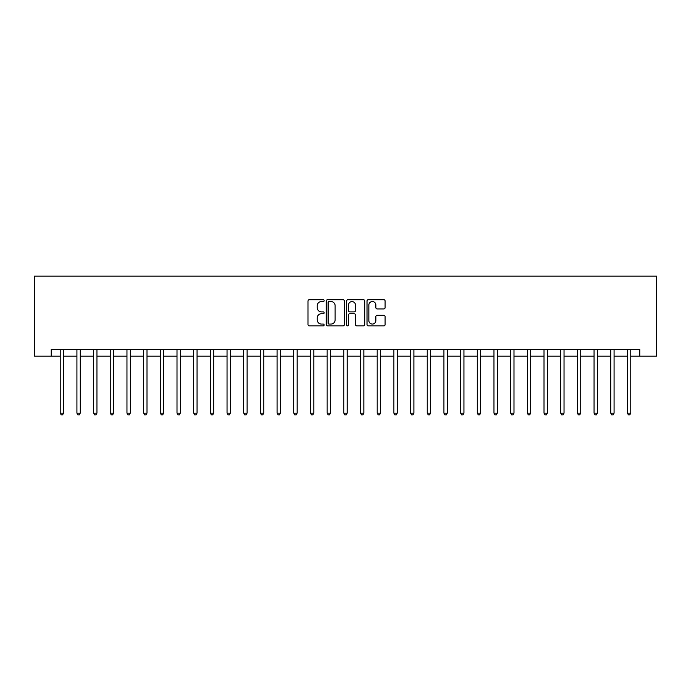 <?xml version="1.0" encoding="UTF-8"?>
<svg xmlns="http://www.w3.org/2000/svg" width="691" height="691" viewBox="0 0 691 691"><rect width="100%" height="100%" fill="white"/><g stroke="black" fill="none" stroke-linecap="round" stroke-linejoin="round"><path stroke-width="1.04" d="M324.148 300.62A0.916 0.916 0 0 0 323.233 299.704L309.309 299.704A1.313 1.313 0 0 0 308.005 301.017L308.005 324.597A1.313 1.313 0 0 0 309.309 325.902L323.233 325.902A0.916 0.916 0 0 0 324.148 324.986A0.916 0.916 0 0 0 323.233 324.07L321.427 324.07A4.189 4.189 0 0 1 317.238 319.881L317.238 317.912A4.189 4.189 0 0 1 321.427 313.723L323.233 313.723A0.916 0.916 0 0 0 324.148 312.807A0.916 0.916 0 0 0 323.233 311.883L321.427 311.883A4.189 4.189 0 0 1 317.238 307.694L317.238 305.733A4.189 4.189 0 0 1 321.427 301.535L323.233 301.535A0.916 0.916 0 0 0 324.148 300.62M383.781 308.937A1.313 1.313 0 0 0 385.094 307.633L385.094 301.017A1.313 1.313 0 0 0 383.781 299.704L368.329 299.704A1.313 1.313 0 0 0 367.016 301.017L367.016 324.597A1.313 1.313 0 0 0 368.329 325.902L383.781 325.902A1.313 1.313 0 0 0 385.094 324.597L385.094 316.599A1.313 1.313 0 0 0 383.781 315.295L377.165 315.295A1.313 1.313 0 0 0 375.861 316.599L375.861 320.564A3.507 3.507 0 0 1 372.354 324.07A3.507 3.507 0 0 1 368.847 320.564L368.847 305.042A3.507 3.507 0 0 1 372.354 301.535A3.507 3.507 0 0 1 375.861 305.042L375.861 307.633A1.313 1.313 0 0 0 377.165 308.937L383.781 308.937M51.229 356.176L51.229 349.508L639.771 349.508L639.771 356.176L656.45 356.176L656.45 276.106L34.55 276.106L34.55 356.176L60.238 356.176M344.351 301.017A1.313 1.313 0 0 0 343.047 299.704L327.586 299.704A1.313 1.313 0 0 0 326.273 301.017L326.273 324.597A1.313 1.313 0 0 0 327.586 325.902L343.047 325.902A1.313 1.313 0 0 0 344.351 324.597L344.351 301.017M347.953 299.704L363.414 299.704A1.313 1.313 0 0 1 364.727 301.017L364.727 324.597A1.313 1.313 0 0 1 363.414 325.902L356.798 325.902A1.313 1.313 0 0 1 355.485 324.597L355.485 315.027A1.313 1.313 0 0 0 354.181 313.723L349.793 313.723A1.313 1.313 0 0 0 348.48 315.027L348.48 324.986A0.916 0.916 0 0 1 347.564 325.902A0.916 0.916 0 0 1 346.649 324.986L346.649 301.017A1.313 1.313 0 0 1 347.953 299.704M63.581 356.176L76.926 356.176M80.26 356.176L93.605 356.176M96.939 356.176L110.284 356.176M113.626 356.176L126.971 356.176M130.305 356.176L143.65 356.176M146.984 356.176L160.329 356.176M163.663 356.176L177.017 356.176M180.351 356.176L193.696 356.176M197.03 356.176L210.375 356.176M213.709 356.176L227.063 356.176M230.397 356.176L243.742 356.176M247.076 356.176L260.421 356.176M263.755 356.176L277.108 356.176M280.442 356.176L293.787 356.176M297.121 356.176L310.466 356.176M313.8 356.176L327.154 356.176M330.488 356.176L343.833 356.176M347.167 356.176L360.512 356.176M363.846 356.176L377.2 356.176M380.534 356.176L393.879 356.176M397.213 356.176L410.558 356.176M413.892 356.176L427.245 356.176M430.579 356.176L443.924 356.176M447.258 356.176L460.603 356.176M463.937 356.176L477.291 356.176M480.625 356.176L493.97 356.176M497.304 356.176L510.649 356.176M513.983 356.176L527.337 356.176M530.671 356.176L544.016 356.176M547.35 356.176L560.695 356.176M564.029 356.176L577.374 356.176M580.716 356.176L594.061 356.176M597.395 356.176L610.74 356.176M614.074 356.176L627.419 356.176M630.762 356.176L639.771 356.176M329.028 301.535A0.916 0.916 0 0 0 328.113 302.451L328.113 323.155A0.916 0.916 0 0 0 329.028 324.07L330.929 324.07A4.189 4.189 0 0 0 335.118 319.881L335.118 305.733A4.189 4.189 0 0 0 330.929 301.535L329.028 301.535M355.485 305.111A3.507 3.507 0 0 0 351.987 301.604A3.507 3.507 0 0 0 348.48 305.111L348.48 310.579A1.313 1.313 0 0 0 349.793 311.883L354.181 311.883A1.313 1.313 0 0 0 355.485 310.579L355.485 305.111M63.745 349.508L63.676 349.672A1.339 1.339 0 0 0 63.581 350.173L63.581 413.158L60.238 413.158L60.238 350.173A1.339 1.339 0 0 0 60.143 349.672L60.074 349.508M63.581 413.158L62.579 414.894L61.24 414.894L60.238 413.158M80.424 349.508L80.355 349.672A1.339 1.339 0 0 0 80.26 350.173L80.26 413.158L76.926 413.158L76.926 350.173A1.339 1.339 0 0 0 76.822 349.672L76.761 349.508M80.26 413.158L79.258 414.894L77.919 414.894L76.926 413.158M97.103 349.508L97.034 349.672A1.339 1.339 0 0 0 96.939 350.173L96.939 413.158L93.605 413.158L93.605 350.173A1.339 1.339 0 0 0 93.51 349.672L93.44 349.508M96.939 413.158L95.937 414.894L94.607 414.894L93.605 413.158M113.79 349.508L113.721 349.672A1.339 1.339 0 0 0 113.626 350.173L113.626 413.158L110.284 413.158L110.284 350.173A1.339 1.339 0 0 0 110.189 349.672L110.119 349.508M113.626 413.158L112.624 414.894L111.286 414.894L110.284 413.158M130.469 349.508L130.4 349.672A1.339 1.339 0 0 0 130.305 350.173L130.305 413.158L126.971 413.158L126.971 350.173A1.339 1.339 0 0 0 126.868 349.672L126.807 349.508M130.305 413.158L129.303 414.894L127.965 414.894L126.971 413.158M147.148 349.508L147.079 349.672A1.339 1.339 0 0 0 146.984 350.173L146.984 413.158L143.65 413.158L143.65 350.173A1.339 1.339 0 0 0 143.555 349.672L143.486 349.508M146.984 413.158L145.982 414.894L144.652 414.894L143.65 413.158M163.836 349.508L163.767 349.672A1.339 1.339 0 0 0 163.663 350.173L163.663 413.158L160.329 413.158L160.329 350.173A1.339 1.339 0 0 0 160.234 349.672L160.165 349.508M163.663 413.158L162.67 414.894L161.331 414.894L160.329 413.158M180.515 349.508L180.446 349.672A1.339 1.339 0 0 0 180.351 350.173L180.351 413.158L177.017 413.158L177.017 350.173A1.339 1.339 0 0 0 176.913 349.672L176.853 349.508M180.351 413.158L179.349 414.894L178.01 414.894L177.017 413.158M197.194 349.508L197.125 349.672A1.339 1.339 0 0 0 197.03 350.173L197.03 413.158L193.696 413.158L193.696 350.173A1.339 1.339 0 0 0 193.601 349.672L193.532 349.508M197.03 413.158L196.028 414.894L194.698 414.894L193.696 413.158M213.882 349.508L213.813 349.672A1.339 1.339 0 0 0 213.709 350.173L213.709 413.158L210.375 413.158L210.375 350.173A1.339 1.339 0 0 0 210.28 349.672L210.211 349.508M213.709 413.158L212.716 414.894L211.377 414.894L210.375 413.158M230.561 349.508L230.492 349.672A1.339 1.339 0 0 0 230.397 350.173L230.397 413.158L227.063 413.158L227.063 350.173A1.339 1.339 0 0 0 226.959 349.672L226.898 349.508M230.397 413.158L229.395 414.894L228.056 414.894L227.063 413.158M247.24 349.508L247.171 349.672A1.339 1.339 0 0 0 247.076 350.173L247.076 413.158L243.742 413.158L243.742 350.173A1.339 1.339 0 0 0 243.647 349.672L243.578 349.508M247.076 413.158L246.074 414.894L244.744 414.894L243.742 413.158M263.927 349.508L263.858 349.672A1.339 1.339 0 0 0 263.755 350.173L263.755 413.158L260.421 413.158L260.421 350.173A1.339 1.339 0 0 0 260.326 349.672L260.257 349.508M263.755 413.158L262.761 414.894L261.423 414.894L260.421 413.158M280.606 349.508L280.537 349.672A1.339 1.339 0 0 0 280.442 350.173L280.442 413.158L277.108 413.158L277.108 350.173A1.339 1.339 0 0 0 277.005 349.672L276.936 349.508M280.442 413.158L279.44 414.894L278.102 414.894L277.108 413.158M297.285 349.508L297.216 349.672A1.339 1.339 0 0 0 297.121 350.173L297.121 413.158L293.787 413.158L293.787 350.173A1.339 1.339 0 0 0 293.692 349.672L293.623 349.508M297.121 413.158L296.119 414.894L294.789 414.894L293.787 413.158M313.973 349.508L313.904 349.672A1.339 1.339 0 0 0 313.8 350.173L313.8 413.158L310.466 413.158L310.466 350.173A1.339 1.339 0 0 0 310.371 349.672L310.302 349.508M313.8 413.158L312.807 414.894L311.468 414.894L310.466 413.158M330.652 349.508L330.583 349.672A1.339 1.339 0 0 0 330.488 350.173L330.488 413.158L327.154 413.158L327.154 350.173A1.339 1.339 0 0 0 327.05 349.672L326.981 349.508M330.488 413.158L329.486 414.894L328.147 414.894L327.154 413.158M347.331 349.508L347.262 349.672A1.339 1.339 0 0 0 347.167 350.173L347.167 413.158L343.833 413.158L343.833 350.173A1.339 1.339 0 0 0 343.738 349.672L343.669 349.508M347.167 413.158L346.165 414.894L344.835 414.894L343.833 413.158M364.019 349.508L363.95 349.672A1.339 1.339 0 0 0 363.846 350.173L363.846 413.158L360.512 413.158L360.512 350.173A1.339 1.339 0 0 0 360.417 349.672L360.348 349.508M363.846 413.158L362.853 414.894L361.514 414.894L360.512 413.158M380.698 349.508L380.629 349.672A1.339 1.339 0 0 0 380.534 350.173L380.534 413.158L377.2 413.158L377.2 350.173A1.339 1.339 0 0 0 377.096 349.672L377.027 349.508M380.534 413.158L379.532 414.894L378.193 414.894L377.2 413.158M397.377 349.508L397.308 349.672A1.339 1.339 0 0 0 397.213 350.173L397.213 413.158L393.879 413.158L393.879 350.173A1.339 1.339 0 0 0 393.784 349.672L393.715 349.508M397.213 413.158L396.211 414.894L394.881 414.894L393.879 413.158M414.064 349.508L413.995 349.672A1.339 1.339 0 0 0 413.892 350.173L413.892 413.158L410.558 413.158L410.558 350.173A1.339 1.339 0 0 0 410.463 349.672L410.394 349.508M413.892 413.158L412.898 414.894L411.56 414.894L410.558 413.158M430.743 349.508L430.674 349.672A1.339 1.339 0 0 0 430.579 350.173L430.579 413.158L427.245 413.158L427.245 350.173A1.339 1.339 0 0 0 427.142 349.672L427.073 349.508M430.579 413.158L429.577 414.894L428.239 414.894L427.245 413.158M447.423 349.508L447.353 349.672A1.339 1.339 0 0 0 447.258 350.173L447.258 413.158L443.924 413.158L443.924 350.173A1.339 1.339 0 0 0 443.829 349.672L443.76 349.508M447.258 413.158L446.256 414.894L444.926 414.894L443.924 413.158M464.102 349.508L464.041 349.672A1.339 1.339 0 0 0 463.937 350.173L463.937 413.158L460.603 413.158L460.603 350.173A1.339 1.339 0 0 0 460.508 349.672L460.439 349.508M463.937 413.158L462.944 414.894L461.605 414.894L460.603 413.158M480.789 349.508L480.72 349.672A1.339 1.339 0 0 0 480.625 350.173L480.625 413.158L477.291 413.158L477.291 350.173A1.339 1.339 0 0 0 477.187 349.672L477.118 349.508M480.625 413.158L479.623 414.894L478.284 414.894L477.291 413.158M497.468 349.508L497.399 349.672A1.339 1.339 0 0 0 497.304 350.173L497.304 413.158L493.97 413.158L493.97 350.173A1.339 1.339 0 0 0 493.875 349.672L493.806 349.508M497.304 413.158L496.302 414.894L494.972 414.894L493.97 413.158M514.147 349.508L514.087 349.672A1.339 1.339 0 0 0 513.983 350.173L513.983 413.158L510.649 413.158L510.649 350.173A1.339 1.339 0 0 0 510.554 349.672L510.485 349.508M513.983 413.158L512.99 414.894L511.651 414.894L510.649 413.158M530.835 349.508L530.766 349.672A1.339 1.339 0 0 0 530.671 350.173L530.671 413.158L527.337 413.158L527.337 350.173A1.339 1.339 0 0 0 527.233 349.672L527.164 349.508M530.671 413.158L529.669 414.894L528.33 414.894L527.337 413.158M547.514 349.508L547.445 349.672A1.339 1.339 0 0 0 547.35 350.173L547.35 413.158L544.016 413.158L544.016 350.173A1.339 1.339 0 0 0 543.921 349.672L543.852 349.508M547.35 413.158L546.348 414.894L545.018 414.894L544.016 413.158M564.193 349.508L564.132 349.672A1.339 1.339 0 0 0 564.029 350.173L564.029 413.158L560.695 413.158L560.695 350.173A1.339 1.339 0 0 0 560.6 349.672L560.531 349.508M564.029 413.158L563.035 414.894L561.697 414.894L560.695 413.158M580.881 349.508L580.811 349.672A1.339 1.339 0 0 0 580.716 350.173L580.716 413.158L577.374 413.158L577.374 350.173A1.339 1.339 0 0 0 577.279 349.672L577.21 349.508M580.716 413.158L579.714 414.894L578.376 414.894L577.374 413.158M597.56 349.508L597.49 349.672A1.339 1.339 0 0 0 597.395 350.173L597.395 413.158L594.061 413.158L594.061 350.173A1.339 1.339 0 0 0 593.966 349.672L593.897 349.508M597.395 413.158L596.393 414.894L595.063 414.894L594.061 413.158M614.239 349.508L614.178 349.672A1.339 1.339 0 0 0 614.074 350.173L614.074 413.158L610.74 413.158L610.74 350.173A1.339 1.339 0 0 0 610.645 349.672L610.576 349.508M614.074 413.158L613.081 414.894L611.742 414.894L610.74 413.158M630.926 349.508L630.857 349.672A1.339 1.339 0 0 0 630.762 350.173L630.762 413.158L627.419 413.158L627.419 350.173A1.339 1.339 0 0 0 627.324 349.672L627.255 349.508M630.762 413.158L629.76 414.894L628.421 414.894L627.419 413.158"/></g></svg>

